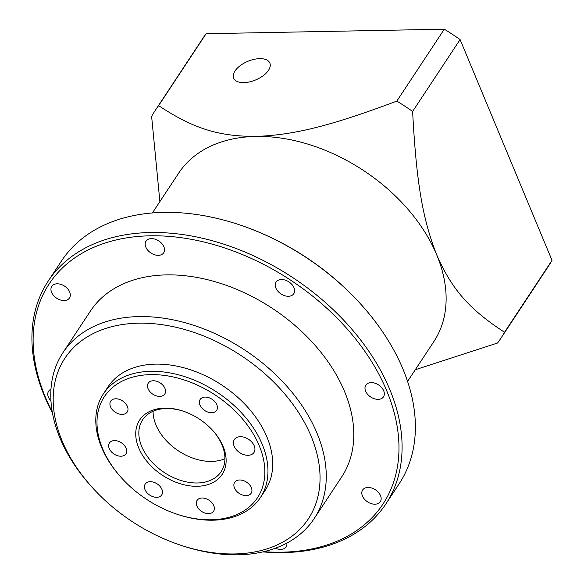 <?xml version="1.0" encoding="UTF-8"?>
<svg xmlns="http://www.w3.org/2000/svg" width="584" height="584" viewBox="0 0 584 584"><rect width="100%" height="100%" fill="white"/><g stroke="black" fill="none" stroke-linecap="round" stroke-linejoin="round"><path stroke-width="0.88" d="M500.809 338.37L548.281 266.479A206.984 140.897 33.4 0 0 552.004 260.347L504.532 332.245A206.984 140.897 -146.6 0 1 500.809 338.37A206.984 140.897 -146.6 0 1 497.531 343.027L415.268 369.752M259.668 58.641A19.608 10.103 157.4 0 1 269.859 63.094A19.608 10.103 157.4 0 1 263.253 75.65A19.608 10.103 157.4 0 1 243.842 82.614A19.608 10.103 157.4 0 1 233.651 78.161A19.608 10.103 157.4 0 1 240.258 65.605A19.608 10.103 157.4 0 1 259.668 58.641M158.622 105.624C195.1 129.787 220.329 136.357 255.887 136.43C292.372 135.035 327.478 127.144 396.828 101.098L444.293 29.2L206.094 33.726L158.622 105.624A206.984 140.897 -146.6 0 0 155.344 110.281A206.984 140.897 -146.6 0 0 151.621 116.406L159.885 201.589M152.387 212.948L178.66 173.156A152.884 104.076 33.4 0 1 255.887 136.43A152.884 104.076 33.4 0 1 436.744 254.916C451.111 287.591 467.623 308.337 504.532 332.245M444.293 29.2A206.984 140.897 33.4 0 1 460.097 39.551L412.625 111.449A206.984 140.897 -146.6 0 0 396.828 101.098M155.344 110.281L202.816 38.383A206.984 140.897 33.4 0 1 206.094 33.726M552.004 260.347L460.097 39.551M412.625 111.449C416.494 185.836 423.334 220.73 436.744 254.916A152.884 104.076 33.4 0 1 433.832 341.633L407.559 381.425M48.195 281.101L61.488 260.975A202.283 137.7 33.4 0 1 163.673 212.379A202.283 137.7 33.4 0 1 238.433 224.468L239.287 224.752A199.932 136.094 33.4 0 1 362.562 306.147L363.16 306.819A202.283 137.7 33.4 0 1 399.098 483.88L385.812 504.014A202.283 137.7 -146.6 0 0 351.364 328.661A202.283 137.7 -146.6 0 0 150.38 232.512A202.283 137.7 -146.6 0 0 48.195 281.101A202.283 137.7 -146.6 0 0 52.458 412.946M238.433 224.468A202.283 137.7 33.4 0 1 363.16 306.819M262.888 551.887A202.283 137.7 -146.6 0 0 283.627 552.603A202.283 137.7 -146.6 0 0 385.812 504.014M263.837 551.668A199.932 136.094 -146.6 0 0 281.904 552.187A199.932 136.094 -146.6 0 0 386.71 390.754A199.932 136.094 -146.6 0 0 150.205 235.805A199.932 136.094 -146.6 0 0 52.29 411.99M158.344 255.347A10.585 7.205 33.4 0 1 147.825 250.317A10.585 7.205 33.4 0 1 146.022 241.141A10.585 7.205 33.4 0 1 151.365 238.601A10.585 7.205 33.4 0 1 161.885 243.63A10.585 7.205 33.4 0 1 163.688 252.806A10.585 7.205 33.4 0 1 158.344 255.347M64.109 300.541A10.585 7.205 33.4 0 1 53.597 295.511A10.585 7.205 33.4 0 1 51.794 286.335A10.585 7.205 33.4 0 1 57.137 283.795A10.585 7.205 33.4 0 1 67.656 288.825A10.585 7.205 33.4 0 1 69.46 298.001A10.585 7.205 33.4 0 1 64.109 300.541M50.983 400.967A10.585 7.205 33.4 0 1 48.611 391.178A10.585 7.205 33.4 0 1 50.99 389.236M286.89 543.084A10.585 7.205 33.4 0 1 286.087 546.85A10.585 7.205 33.4 0 1 280.736 549.391A10.585 7.205 33.4 0 1 275.414 548.208M374.972 504.196A10.585 7.205 33.4 0 1 364.452 499.167A10.585 7.205 33.4 0 1 362.649 489.991A10.585 7.205 33.4 0 1 368 487.45A10.585 7.205 33.4 0 1 378.512 492.48A10.585 7.205 33.4 0 1 380.315 501.656A10.585 7.205 33.4 0 1 374.972 504.196M378.155 399.354A10.585 7.205 33.4 0 1 367.635 394.324A10.585 7.205 33.4 0 1 365.832 385.148A10.585 7.205 33.4 0 1 371.176 382.608A10.585 7.205 33.4 0 1 381.695 387.637A10.585 7.205 33.4 0 1 383.498 396.813A10.585 7.205 33.4 0 1 378.155 399.354M288.423 296.278A10.585 7.205 33.4 0 1 277.904 291.248A10.585 7.205 33.4 0 1 276.101 282.072A10.585 7.205 33.4 0 1 281.452 279.532A10.585 7.205 33.4 0 1 291.964 284.561A10.585 7.205 33.4 0 1 293.767 293.737A10.585 7.205 33.4 0 1 288.423 296.278M62.897 352.751L90.432 311.053A150.533 102.47 33.4 0 1 166.477 274.889A150.533 102.47 33.4 0 1 316.046 346.443A150.533 102.47 33.4 0 1 341.676 476.938L314.148 518.636A150.533 102.47 -146.6 0 0 288.511 388.141A150.533 102.47 -146.6 0 0 138.941 316.586A150.533 102.47 -146.6 0 0 62.897 352.751A150.533 102.47 -146.6 0 0 89.644 484.516L90.841 485.866A145.832 99.273 -146.6 0 0 180.755 545.237A145.832 99.273 -146.6 0 0 234.651 553.953A145.832 99.273 -146.6 0 0 311.104 436.204A145.832 99.273 -146.6 0 0 138.598 323.186A145.832 99.273 -146.6 0 0 90.841 485.866M180.755 545.237L182.463 545.799A150.533 102.47 -146.6 0 0 238.104 554.8A150.533 102.47 -146.6 0 0 314.148 518.636M103.361 393.923L108.113 386.732A94.082 64.043 33.4 0 1 155.636 364.131A94.082 64.043 33.4 0 1 249.12 408.851A94.082 64.043 33.4 0 1 265.136 490.407L260.391 497.597A94.082 64.043 -146.6 0 0 244.368 416.042A94.082 64.043 -146.6 0 0 150.891 371.314A94.082 64.043 -146.6 0 0 103.361 393.923A94.082 64.043 -146.6 0 0 120.078 476.274L120.676 476.945A91.732 62.444 -146.6 0 0 177.237 514.292A91.732 62.444 -146.6 0 0 211.138 519.775A91.732 62.444 -146.6 0 0 259.23 445.709A91.732 62.444 -146.6 0 0 150.716 374.614A91.732 62.444 -146.6 0 0 120.676 476.945M177.237 514.292L178.091 514.577A94.082 64.043 -146.6 0 0 212.861 520.198A94.082 64.043 -146.6 0 0 260.391 497.597M197.195 486.282A49.392 33.624 33.4 0 1 138.766 448.001A49.392 33.624 33.4 0 1 164.659 408.114A49.392 33.624 33.4 0 1 182.916 411.07A49.392 33.624 33.4 0 1 213.372 431.174A49.392 33.624 33.4 0 1 197.195 486.282M211.649 412.713A9.877 6.723 33.4 0 1 201.83 408.019A9.877 6.723 33.4 0 1 200.151 399.449A9.877 6.723 33.4 0 1 205.137 397.076A9.877 6.723 33.4 0 1 214.956 401.777A9.877 6.723 33.4 0 1 216.635 410.34A9.877 6.723 33.4 0 1 211.649 412.713M159.782 396.39A9.877 6.723 33.4 0 1 149.964 391.696A9.877 6.723 33.4 0 1 148.285 383.133A9.877 6.723 33.4 0 1 153.271 380.761A9.877 6.723 33.4 0 1 163.089 385.455A9.877 6.723 33.4 0 1 164.768 394.017A9.877 6.723 33.4 0 1 159.782 396.39M122.209 414.414A9.877 6.723 33.4 0 1 112.391 409.712A9.877 6.723 33.4 0 1 110.712 401.15A9.877 6.723 33.4 0 1 115.698 398.777A9.877 6.723 33.4 0 1 125.516 403.471A9.877 6.723 33.4 0 1 127.195 412.041A9.877 6.723 33.4 0 1 122.209 414.414M246.156 495.619A9.877 6.723 33.4 0 1 236.345 490.918A9.877 6.723 33.4 0 1 234.658 482.355A9.877 6.723 33.4 0 1 239.652 479.982A9.877 6.723 33.4 0 1 249.463 484.676A9.877 6.723 33.4 0 1 251.149 493.239A9.877 6.723 33.4 0 1 246.156 495.619M208.583 513.635A9.877 6.723 33.4 0 1 198.772 508.941A9.877 6.723 33.4 0 1 197.085 500.379A9.877 6.723 33.4 0 1 202.079 498.006A9.877 6.723 33.4 0 1 211.89 502.7A9.877 6.723 33.4 0 1 213.576 511.263A9.877 6.723 33.4 0 1 208.583 513.635M156.716 497.312A9.877 6.723 33.4 0 1 146.898 492.619A9.877 6.723 33.4 0 1 145.219 484.056A9.877 6.723 33.4 0 1 150.212 481.683A9.877 6.723 33.4 0 1 160.023 486.377A9.877 6.723 33.4 0 1 161.71 494.94A9.877 6.723 33.4 0 1 156.716 497.312M120.939 456.214A9.877 6.723 33.4 0 1 111.121 451.52A9.877 6.723 33.4 0 1 109.442 442.957A9.877 6.723 33.4 0 1 114.427 440.584A9.877 6.723 33.4 0 1 124.246 445.278A9.877 6.723 33.4 0 1 125.925 453.841A9.877 6.723 33.4 0 1 120.939 456.214M248.047 455.301A11.76 8.008 33.4 0 1 236.359 449.709A11.76 8.008 33.4 0 1 234.359 439.518A11.76 8.008 33.4 0 1 240.301 436.693A11.76 8.008 33.4 0 1 251.981 442.278A11.76 8.008 33.4 0 1 253.989 452.476A11.76 8.008 33.4 0 1 248.047 455.301M213.072 430.839A47.041 32.025 33.4 0 1 221.132 471.682A47.041 32.025 33.4 0 1 197.37 482.983A47.041 32.025 33.4 0 1 150.628 460.615A47.041 32.025 33.4 0 1 142.62 419.838A47.041 32.025 33.4 0 1 166.382 408.537A47.041 32.025 33.4 0 1 183.347 411.216M153.081 411.26A47.041 32.025 -146.6 0 0 211.612 461.411A47.041 32.025 -146.6 0 0 224.913 458.688"/></g></svg>

